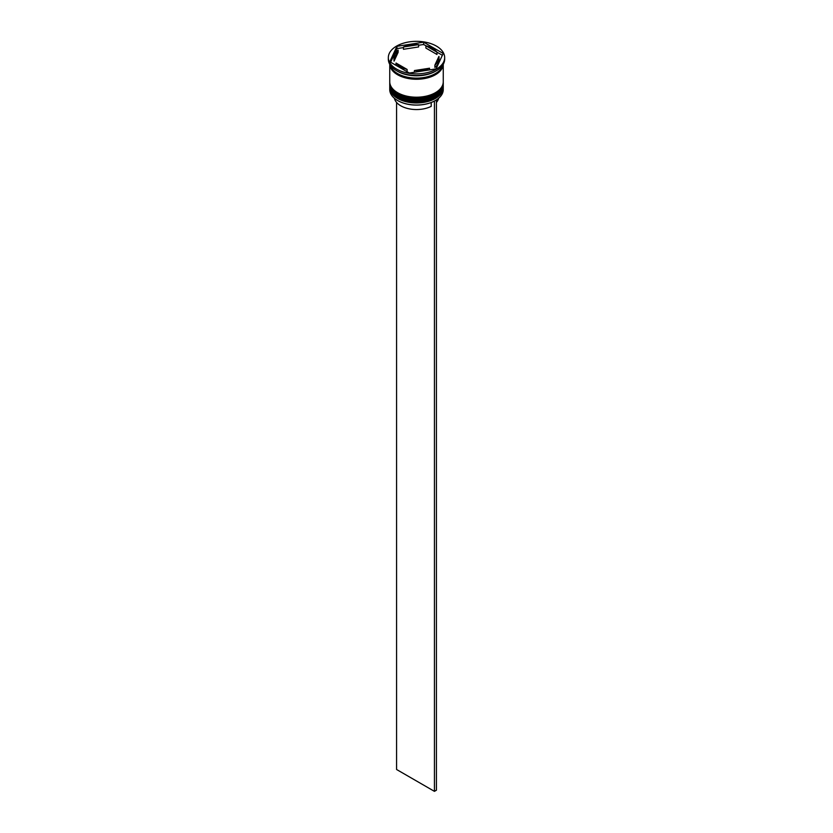 <?xml version="1.0" encoding="UTF-8"?>
<svg xmlns="http://www.w3.org/2000/svg" width="833" height="833" viewBox="0 0 833 833"><rect width="100%" height="100%" fill="white"/><g stroke="black" fill="none" stroke-linecap="round" stroke-linejoin="round"><path stroke-width="1.25" d="M435.326 100.554A26.479 15.286 180 0 1 435.222 100.616A26.479 15.286 180 0 1 434.201 101.178A26.479 15.286 180 0 1 397.778 100.616L397.58 100.501A26.76 15.452 0 0 0 435.42 100.501A26.76 15.452 0 0 0 443.26 89.579L443.26 87.507A26.76 15.452 180 0 1 426.746 101.782A26.76 15.452 180 0 1 397.58 98.429A26.76 15.452 180 0 1 389.74 87.507A26.76 15.452 180 0 1 389.761 86.819M443.239 86.819A26.76 15.452 180 0 1 443.26 87.507M443.239 83.373A26.76 15.452 180 0 1 443.26 84.05A26.76 15.452 180 0 1 426.746 98.325A26.76 15.452 180 0 1 397.58 94.983A26.76 15.452 180 0 1 389.74 84.05A26.76 15.452 180 0 1 389.761 83.373M409.982 75.22L408.878 75.053A27.322 15.775 180 0 0 409.982 75.22M435.909 71.003A27.322 15.775 180 0 1 435.826 71.055A27.322 15.775 180 0 1 435.409 71.284A26.76 15.452 0 0 1 397.58 71.284L396.581 70.711A28.166 16.264 0 0 0 436.419 70.711L435.409 71.284A26.76 15.452 0 0 0 435.617 71.169M436.419 70.711A28.166 16.264 0 0 0 444.666 59.216L444.666 57.602A28.166 16.264 0 0 0 436.419 46.096A28.166 16.264 0 0 0 405.723 42.577A28.166 16.264 0 0 0 388.334 57.602A28.166 16.264 0 0 0 396.581 69.097A28.166 16.264 0 0 0 427.277 72.627A28.166 16.264 0 0 0 444.666 57.602M389.74 84.05L389.74 85.205A26.76 15.452 0 0 0 397.58 96.128A26.76 15.452 0 0 0 426.746 99.481A26.76 15.452 0 0 0 443.26 85.205L443.26 84.05M397.58 92.682A26.76 15.452 0 0 0 426.746 96.024A26.76 15.452 0 0 0 443.26 81.749L443.26 64.287A26.76 15.452 0 0 1 426.34 78.177A26.76 15.452 0 0 1 397.58 74.741A26.76 15.452 0 0 1 389.75 64.318L389.74 81.749A26.76 15.452 0 0 0 397.58 92.682M389.969 64.672A26.76 15.452 0 0 0 397.58 73.585A26.76 15.452 0 0 0 425.111 77.292A26.76 15.452 0 0 0 443.031 64.672M442.365 55.28L436.981 52.177A22.533 13.016 0 0 0 432.431 48.397A22.533 13.016 0 0 0 425.892 45.773L424.122 44.753A27.322 15.775 180 0 0 423.018 44.576L424.122 44.753M425.892 48.075L425.892 45.773L436.981 52.177L436.981 54.478L425.892 48.075M394.415 98.304A22.252 12.849 0 0 0 400.767 105.791A22.252 12.849 0 0 0 431.213 106.343L431.213 102.521M397.778 100.616L397.58 100.501A26.76 15.452 0 0 1 389.74 89.579L389.74 87.507M414.397 72.242L414.397 70.555A22.533 13.016 0 0 0 429.547 68.212L429.547 69.899M396.019 65.328L396.019 63.027A22.533 13.016 0 0 0 407.108 69.431L407.108 71.732M398.122 50.074A22.533 13.016 0 0 0 393.967 57.602A22.533 13.016 0 0 0 394.061 58.82L394.061 61.121L398.122 52.375L398.122 50.074L394.061 58.82M393.967 57.602L393.967 59.903A22.533 13.016 0 0 0 394.061 61.121M418.603 44.649A22.533 13.016 0 0 0 403.453 46.992L403.453 49.293L418.603 46.95L418.603 44.649L403.453 46.992M414.397 70.555L429.547 68.212M396.019 63.027L407.108 69.431M409.347 73.023L436.055 68.889L443.208 53.468L423.653 42.181L396.945 46.315L389.792 61.736L409.347 73.023M388.334 57.602L388.334 59.216A28.166 16.264 0 0 0 396.581 70.711L397.58 71.284M396.779 48.98L397.591 48.512A27.322 15.775 180 0 0 396.779 48.98L390.635 62.215M396.945 48.345L396.945 46.315M423.018 44.576L418.603 45.263M403.453 47.606L397.591 48.512M423.653 44.222L423.653 42.181M434.878 65.13L434.878 67.431A22.533 13.016 0 0 0 439.033 59.903L439.033 57.602A22.533 13.016 0 0 0 438.939 56.384L434.878 65.13A22.533 13.016 0 0 0 439.033 57.602M436.419 102.438A22.252 12.849 0 0 0 438.585 98.304M436.2 100.033L434.201 101.178M396.581 102.438L396.581 769.494L434.43 791.35L436.419 790.205L436.419 100.158M434.43 101.303L434.43 791.35M389.74 86.007A26.76 15.452 0 0 0 389.74 86.122A26.76 15.452 0 0 0 397.58 97.044A26.76 15.452 0 0 0 426.746 100.397A26.76 15.452 0 0 0 443.26 86.122A26.76 15.452 0 0 0 443.26 86.007M443.26 85.893A26.76 15.452 180 0 1 426.746 100.168A26.76 15.452 180 0 1 397.58 96.815A26.76 15.452 180 0 1 389.74 85.893L389.74 86.122C389.875 90.599 392.551 94.368 397.747 97.44C413.095 107.207 444.333 99.866 443.26 86.122L443.26 85.539M389.74 82.561A26.76 15.452 0 0 0 389.74 82.675A26.76 15.452 0 0 0 397.58 93.598A26.76 15.452 0 0 0 426.746 96.951A26.76 15.452 0 0 0 443.26 82.675A26.76 15.452 0 0 0 443.26 82.561M443.26 82.446A26.76 15.452 180 0 1 426.746 96.722A26.76 15.452 180 0 1 397.58 93.369A26.76 15.452 180 0 1 389.74 82.446L389.74 82.675C389.875 87.142 392.551 90.922 397.747 93.983C413.095 103.75 444.333 96.409 443.26 82.675L443.26 82.092M443.083 64.589A26.625 15.369 180 0 1 426.059 78.156A26.625 15.369 180 0 1 397.674 74.678A26.625 15.369 180 0 1 389.917 64.589"/></g></svg>
